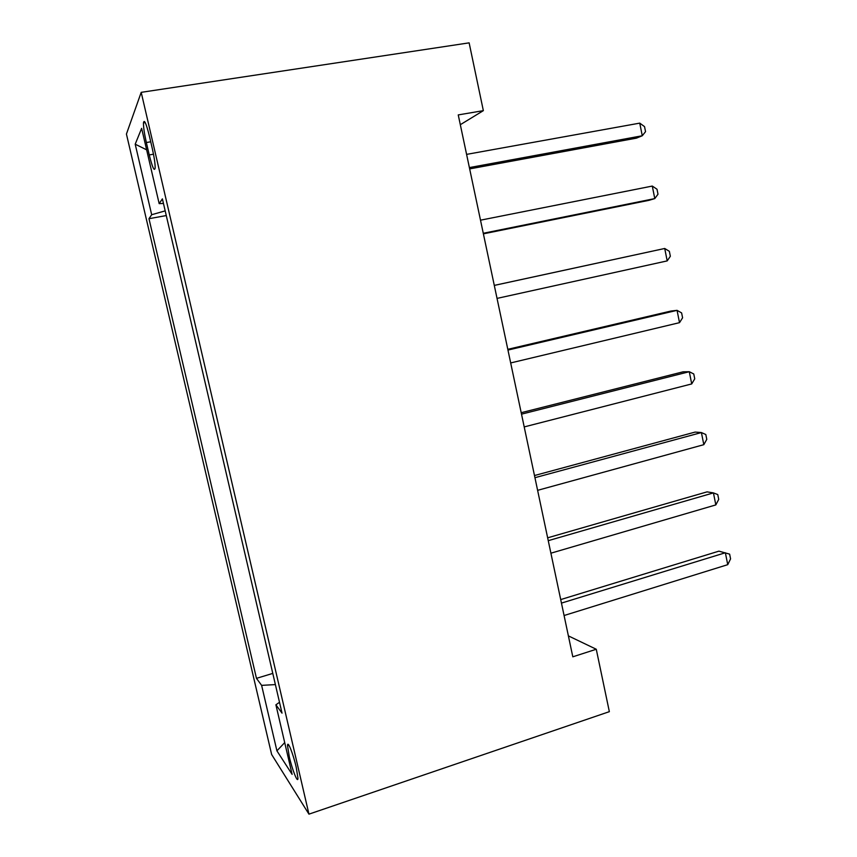 <?xml version="1.0" encoding="UTF-8"?>
<svg xmlns="http://www.w3.org/2000/svg" width="857" height="857" viewBox="0 0 857 857"><rect width="100%" height="100%" fill="white"/><g stroke="black" fill="none" stroke-linecap="round" stroke-linejoin="round"><path stroke-width="1.29" d="M296.179 767.079C293.083 753.432 287.459 739.645 287.524 745.676L289.291 756.785C292.301 770.057 297.968 784.198 297.947 778.145L296.179 767.079M126.429 134.046L271.637 754.492L308.948 814.15L141.201 92.342L126.429 134.046M460.327 124.694L483.348 110.649L458.249 114.913L572.808 656.816L596.268 649.252L568.384 635.883M146.343 142.519L149.236 154.924C152.407 167.522 154.378 171.871 155.149 167.972C155.203 163.773 154.26 157.324 152.31 148.625L149.343 135.867C146.161 123.269 144.201 118.93 143.473 122.872C143.419 127.211 144.372 133.756 146.343 142.519L150.725 141.801M165.187 210.876L151.678 214.721L148.979 218.706L256.468 678.348L272.783 673.409M151.678 214.721L135.202 144.19L141.63 128.357L159.166 203.634L163.462 203.441M279.5 702.29L275.9 704.808L282.028 713.142L162.391 198.867L159.166 203.634M275.9 704.808L292.108 774.364L276.918 750.839L261.621 685.364L256.468 678.348M596.268 649.252L609.348 711.664L308.948 814.15M483.348 110.649L469.133 42.85L141.201 92.342M148.979 218.706L166.279 215.557M261.621 685.364L275.386 684.593M146.643 149.836L135.202 144.19M276.918 750.839L284.706 742.612M469.668 168.893L636.44 138.138L642.268 135.76L469.39 167.586M639.751 123.129L644.539 126.622L645.546 131.646L642.268 135.76L639.751 123.129L466.594 154.378M483.391 233.843L648.856 200.356L654.78 198.588L483.273 233.275M652.295 186.065L657.008 189.236L657.994 194.228L654.78 198.588L652.295 186.065L480.509 220.185M494.296 285.413L664.721 248.476L667.196 260.892L497.039 298.397M494.296 285.392L664.721 248.476L669.36 251.337L670.345 256.275L667.196 260.892M507.965 350.074L677.062 310.352L679.515 322.661L510.686 362.94M507.805 349.324L670.967 311.037L677.062 310.352L681.615 312.912L682.59 317.808L679.515 322.661M521.517 414.156L689.285 371.713L691.717 383.925L524.205 426.915M521.206 412.699L683.104 371.809L689.285 371.713L693.763 373.973L694.738 378.837L691.717 383.925M534.939 477.692L701.412 432.56L703.822 444.676L537.618 490.333M534.489 475.539L695.145 432.078L701.412 432.56L705.814 434.52L706.779 439.352L703.822 444.676M548.255 540.671L713.442 492.904L715.831 504.912L550.901 553.193M547.655 537.821L707.079 491.864L713.442 492.904L717.77 494.575L718.723 499.363L715.831 504.912M561.453 603.103L725.365 552.754L727.743 564.667L564.077 615.519M560.714 599.579L718.916 551.147L729.628 554.136L730.571 558.882L727.743 564.667M153.499 154.217L149.236 154.924M288.905 745.226L287.524 745.676M145.24 122.583L143.473 122.872"/></g></svg>
